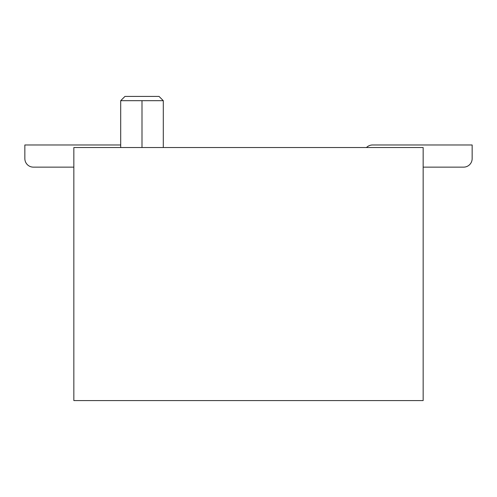 <?xml version="1.0" encoding="UTF-8"?>
<svg xmlns="http://www.w3.org/2000/svg" width="497" height="497" viewBox="0 0 497 497"><rect width="100%" height="100%" fill="white"/><g stroke="black" fill="none" stroke-linecap="round" stroke-linejoin="round"><path stroke-width="0.75" d="M73.842 147.541L423.158 147.541L423.158 400.582L73.842 400.582L73.842 147.541M120.703 147.541L120.703 100.68L124.958 96.418L159.04 96.418L163.302 100.68L141.999 100.68L141.999 147.541M120.703 100.68L141.999 100.68M120.703 144.981L24.85 144.981L24.85 158.611A8.517 8.517 0 0 0 33.367 167.135L73.842 167.135M24.85 144.981L24.85 158.611M463.633 167.135L423.158 167.135L463.633 167.135A8.517 8.517 0 0 0 472.15 158.611L472.15 144.981L372.557 144.981A8.517 8.517 0 0 0 366.469 147.541M472.15 144.981L372.557 144.981M163.302 147.541L163.302 100.68L163.302 147.541"/></g></svg>
